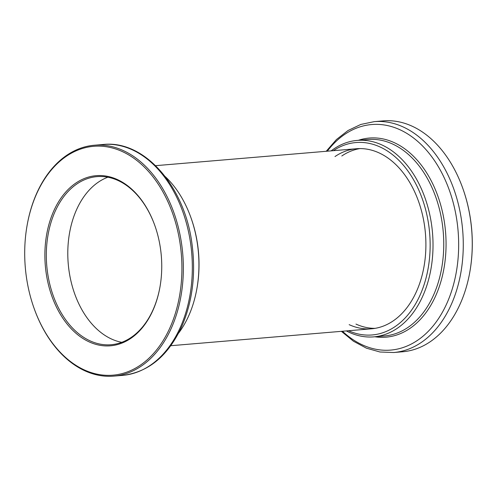 <?xml version="1.0" encoding="UTF-8"?>
<svg xmlns="http://www.w3.org/2000/svg" width="497" height="497" viewBox="0 0 497 497"><rect width="100%" height="100%" fill="white"/><g stroke="black" fill="none" stroke-linecap="round" stroke-linejoin="round"><path stroke-width="0.75" d="M69.623 274.524A84.347 57.509 85.2 0 1 107.837 177.212A84.347 57.509 -94.8 0 0 68.226 263.696A84.347 57.509 -94.8 0 0 121.753 342.327A84.347 57.509 85.2 0 1 69.623 274.524M154.834 225.545A84.347 57.509 -94.8 0 0 96.965 176.628A84.347 57.509 -94.8 0 0 89.615 177.957A84.347 57.509 -94.8 0 0 47.327 270.94A84.347 57.509 -94.8 0 0 111.135 344.725A84.347 57.509 -94.8 0 0 159.997 286.812M88.702 177.025A85.366 58.205 -94.8 0 0 45.09 262.466A85.366 58.205 -94.8 0 0 98.586 345.03A85.366 58.205 -94.8 0 0 159.966 286.999A85.366 58.205 -94.8 0 0 154.772 225.365A85.366 58.205 -94.8 0 0 88.702 177.025M34.088 308.326L34.212 308.68A115.851 78.992 -94.8 0 0 113.782 376.117A115.851 78.992 -94.8 0 0 182.759 254.042A115.851 78.992 -94.8 0 0 94.318 145.236A115.851 78.992 -94.8 0 0 84.223 147.062A115.851 78.992 -94.8 0 0 27.161 225.035L27.099 225.408A114.832 78.296 -94.8 0 0 34.088 308.326A114.832 78.296 -94.8 0 0 134.892 368.494A114.832 78.296 -94.8 0 0 177.603 230.446A114.832 78.296 -94.8 0 0 83.658 148.125A114.832 78.296 -94.8 0 0 27.099 225.408M178.479 333.282A98.574 67.213 -94.8 0 0 196.88 288.689A98.574 67.213 -94.8 0 0 190.885 217.518A98.574 67.213 -94.8 0 0 165.271 176.634M196.88 288.689L197.017 287.943A96.542 65.821 -94.8 0 0 191.14 218.233L190.885 217.518M383.218 120.883A115.851 78.992 85.2 0 1 462.788 188.32A115.851 78.992 85.2 0 1 469.839 271.965A115.851 78.992 85.2 0 1 402.682 351.764L393.705 352.522A115.851 78.992 85.2 0 0 462.682 230.446A115.851 78.992 85.2 0 0 374.241 121.641L383.218 120.883M462.788 188.32L462.912 188.674A114.832 78.296 85.2 0 1 469.901 271.592L469.839 271.965M331.157 150.871A98.574 67.213 85.2 0 1 357.262 140.409A98.574 67.213 85.2 0 1 432.514 232.987A98.574 67.213 85.2 0 1 373.819 336.86A98.574 67.213 85.2 0 1 346.334 330.915M333.344 150.684A96.542 65.821 85.2 0 1 429.65 233.23A96.542 65.821 85.2 0 1 348.521 330.735M334.984 156.561A90.342 61.597 85.2 0 1 356.473 148.733A90.342 61.597 85.2 0 1 425.438 233.584A90.342 61.597 85.2 0 1 371.644 328.784A90.342 61.597 85.2 0 1 349.155 324.659M113.782 376.117L122.759 375.359A115.851 78.992 -94.8 0 0 191.736 253.284A115.851 78.992 -94.8 0 0 103.295 144.478L94.318 145.236M327.287 151.194A113.173 77.165 85.2 0 1 431.613 156.561A113.173 77.165 85.2 0 1 444.424 308.488A113.173 77.165 85.2 0 1 342.458 331.244M358.318 140.322A99.909 68.12 85.2 0 1 445.548 231.888A99.909 68.12 85.2 0 1 374.881 336.773M357.262 140.409L367.997 139.502A98.574 67.213 85.2 0 1 443.249 232.087A98.574 67.213 85.2 0 1 384.554 335.953L373.819 336.86M341.799 155.99A90.342 61.597 85.2 0 1 359.89 148.591M375.042 328.355A90.342 61.597 85.2 0 1 355.97 324.087M170.788 345.713L371.644 328.784M155.611 165.669L356.473 148.733M122.759 375.359C148.808 372.172 168.638 355.523 182.237 325.423C192.619 300.691 195.88 273.586 192.01 244.095C184.878 186.518 144.509 139.899 103.295 144.478M341.389 331.331L353.435 341.215L366.419 348.18L379.975 352L393.705 352.522M374.241 121.641L360.797 124.449L348.068 130.487L336.438 139.527L326.212 151.287"/></g></svg>
